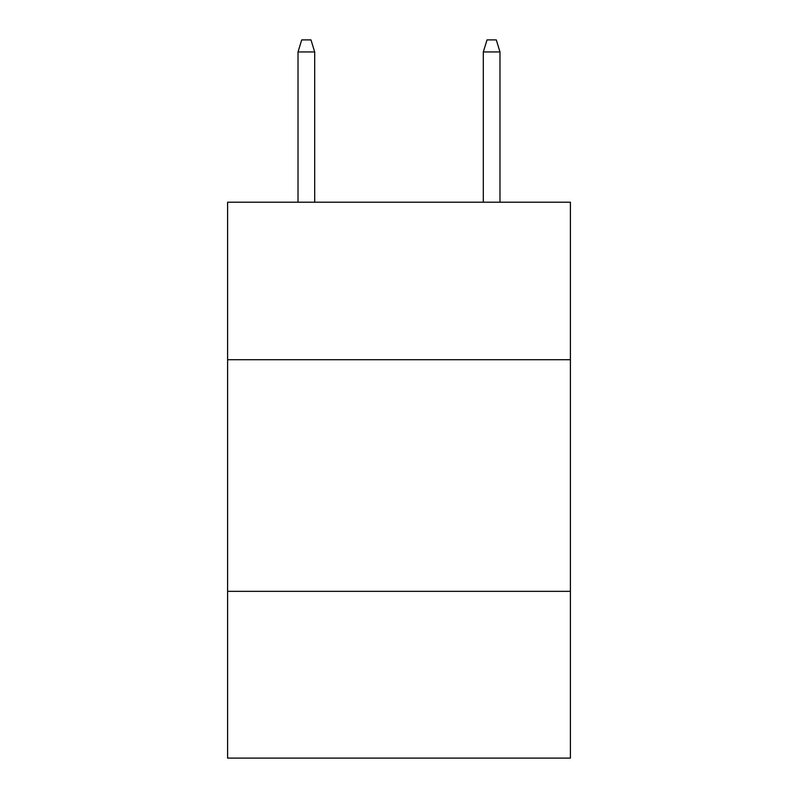 <?xml version="1.0" encoding="UTF-8"?>
<svg xmlns="http://www.w3.org/2000/svg" width="798" height="798" viewBox="0 0 798 798"><rect width="100%" height="100%" fill="white"/><g stroke="black" fill="none" stroke-linecap="round" stroke-linejoin="round"><path stroke-width="1.2" d="M570.4 359.718L570.4 202.213L227.6 202.213L227.6 359.718L570.4 359.718L570.4 758.1L227.6 758.1L227.6 359.718M570.4 591.338L227.6 591.338M314.691 202.213L314.691 51.94L298.013 51.94L298.013 202.213M298.013 51.94L301.724 39.9L310.981 39.9L314.691 51.94M483.309 51.94L487.019 39.9L496.276 39.9L499.987 51.94L483.309 51.94L483.309 202.213M499.987 51.94L499.987 202.213"/></g></svg>
